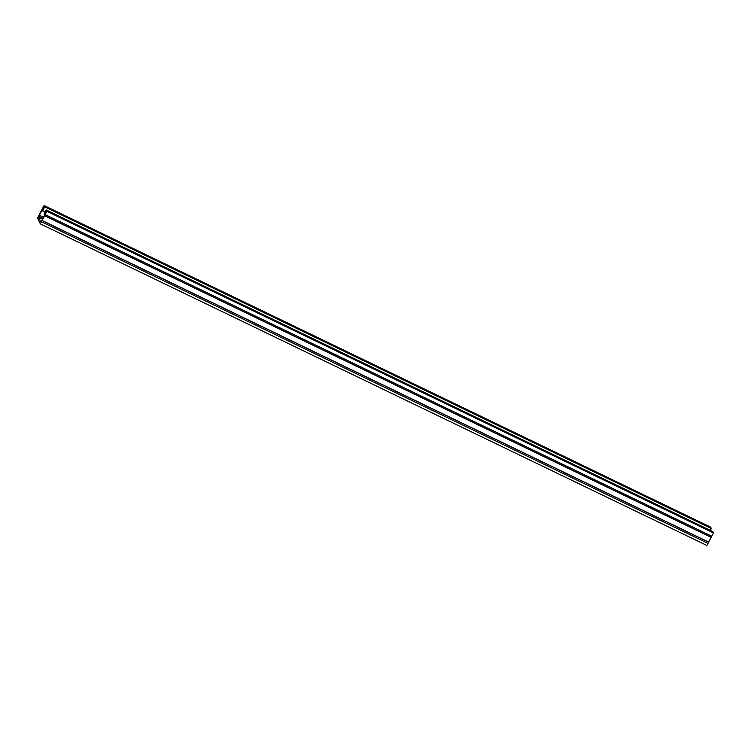 <?xml version="1.0" encoding="UTF-8"?>
<svg xmlns="http://www.w3.org/2000/svg" width="751" height="751" viewBox="0 0 751 751"><rect width="100%" height="100%" fill="white"/><g stroke="black" fill="none" stroke-linecap="round" stroke-linejoin="round"><path stroke-width="1.13" d="M46.243 209.97L46.881 211.303L713.45 532.91L712.812 531.577L46.243 209.97L44.084 214.11L45.689 211.698L45.999 212.326L40.892 222.136L38.432 217.058L43.549 207.248L43.849 207.877L42.413 210.637L45.079 212.195M42.516 209.229L43.014 209.473M713.45 532.91L706.907 545.479L40.338 223.864L37.55 218.09L44.093 205.521L44.731 206.854L42.582 210.984M38.836 216.288L42.798 218.203M38.432 217.058L42.394 218.973M46.881 211.303L40.338 223.864M44.731 206.854L711.3 528.46L710.662 527.136L44.093 205.521M711.3 528.46L710.305 530.375M41.981 210.524L42.478 210.768M39.512 215.274L43.361 217.123M45.163 214.608L711.732 536.223M41.436 221.77L708.005 543.377M41.953 220.512L708.522 542.119M41.99 220.418L708.559 542.034M44.459 215.678L711.028 537.284M44.516 215.603L711.075 537.209"/></g></svg>
